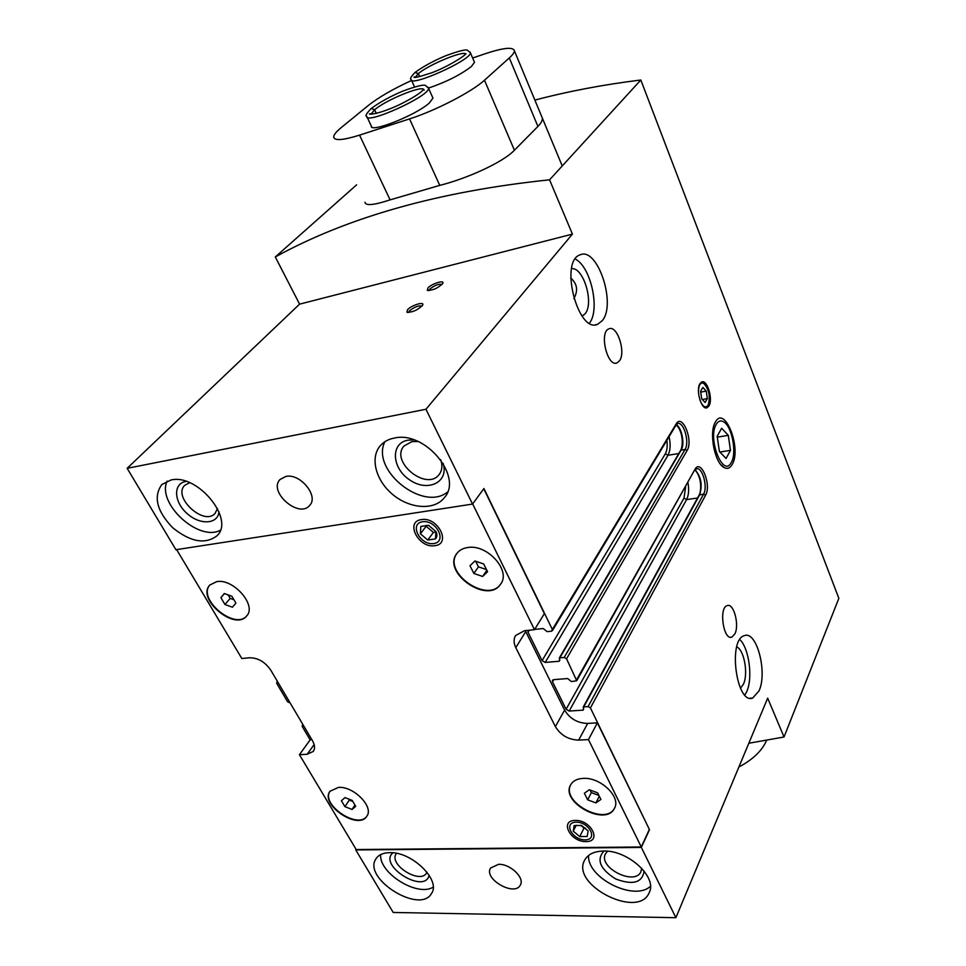 <?xml version="1.0" encoding="UTF-8"?>
<svg xmlns="http://www.w3.org/2000/svg" width="966" height="966" viewBox="0 0 966 966"><rect width="100%" height="100%" fill="white"/><g stroke="black" fill="none" stroke-linecap="round" stroke-linejoin="round"><path stroke-width="1.45" d="M364.979 202.22C365.426 205.987 373.794 205.215 390.083 199.877L439.747 185.375C465.878 178.915 502.646 162.686 514.407 150.225L537.917 126.425C541.165 123.093 542.638 120.291 542.324 118.045M534.874 100.102C568.189 91.311 603.509 84.61 640.82 80.009L838.85 598.34L784.03 736.998L748.831 743.24M356.635 184.832L275.298 256.956C347.869 217.036 439.301 191.328 549.569 179.821L572.415 234.11L425.946 409.258L472.555 504.071L175.909 549.714L127.15 468.317L425.946 409.258M640.82 80.009L549.569 179.821M699.903 399.984C702.68 406.758 705.409 408.497 708.09 405.213L708.175 405.056C710.517 396.458 709.032 389.238 703.731 383.381C700.435 382.125 698.684 384.879 698.454 391.641M706.255 391.097L707.353 398.596L705.083 402.46L701.69 398.813L700.592 391.254L702.886 387.414L706.255 391.097L700.712 392.111M740.475 688.263L743.434 684.182C748.469 673.809 744.194 649.973 736.732 646.87M582.136 316.148L585.142 313.709C594.295 303.227 583.428 266.797 571.57 268.681M573.84 298.663C578.296 290.621 577.27 283.75 570.737 278.039M456.906 553.421C442.307 572.609 488.144 604.209 500.883 583.73M474.898 560.992L483.712 563.987L487.576 571.751L482.638 576.461L473.871 573.466L469.995 565.75L474.898 560.992M570.749 784.694C560.751 802.263 606.237 826.413 614.666 807.902M589.32 789.741L597.628 792.845L600.924 799.45L595.913 802.915L587.666 799.824L584.358 793.255L589.32 789.741M330.082 791.142C320.314 804.497 358.374 830.072 366.995 815.944M345.019 797.59L352.192 800.391L355.705 806.344L352.035 809.448L344.91 806.646L341.396 800.729L345.019 797.59M209.96 584.889C196.859 598.823 235.052 630.701 246.825 615.753M224.329 593.522L231.876 596.251L235.921 603.122L232.432 607.216L224.933 604.487L220.888 597.652L224.329 593.522M603.412 851.046C594.126 851.288 587.896 854.306 584.696 860.102C570.242 884.747 638.2 919.547 649.128 892.826C657.846 877.37 627.972 849.899 603.412 851.046M389.648 852.652C383.212 852.785 378.696 854.777 376.1 858.617C361.803 878.191 420.222 914.862 431.573 893.369C441.16 880.231 411.77 851.481 389.648 852.652M498.601 864.316L490.547 868.036C483.386 878.988 514.697 896.919 520.324 885.049C525.009 877.901 510.29 863.809 498.601 864.316M641.339 847.423L675.886 917.7L393.198 912.459L355.754 849.935L641.339 847.423L649.49 829.673L590.419 707.933L588.089 706.593L583.754 706.883L583.126 710.143L569.179 711.048L566.1 709.273L552.504 681.755L552.48 680.293L553.687 679.641L567.694 678.555L571.425 681.585L576.714 680.74L566.571 658.8L564.204 657.448L559.833 657.822L559.242 661.251L545.198 662.435L542.071 660.635L528.004 632.162L528.197 630.327M394.261 438.069C388.453 439.192 383.828 441.728 380.363 445.64C369.592 457.836 375.955 481.092 393.247 494.942C410.381 508.985 434.483 510.507 444.36 497.695C463.511 476.89 425.052 430.474 394.261 438.069M170.946 480.017L161.841 484.534C153.22 496.609 156.782 510.966 172.516 527.569C190.278 541.974 205.094 544.715 216.952 535.816C235.233 519.587 197.583 473.304 170.946 480.017M285.864 476.455L280.116 479.45C267.751 491.501 298.917 518.875 309.615 505.46C319.166 496.283 300.233 473.014 285.864 476.455M310.146 739.884L302.31 726.637L302.237 725.563L303.324 725.249M290.15 702.97L287.614 701.811L276.819 683.554L276.747 682.407L277.81 682.093M275.298 256.956L299.593 304.145L127.15 468.317M699.964 383.611L701.763 381.956C707.293 379.3 713.27 399.489 708.923 406.01L707.064 407.749C701.558 410.478 695.508 390.035 699.964 383.611M732.264 464.344C741.888 448.188 724.464 404.283 715.287 422.239C708.839 432.49 714.659 462.811 723.92 467.435C727.289 469.319 730.067 468.281 732.264 464.344M734.885 633.877C739.594 624.821 733.665 602.76 727.217 605.597C718.583 607.566 723.425 640.724 731.83 637.149L734.885 633.877M619.46 360.861C626.149 352.421 617.25 324.854 609.027 328.802C598.835 331.7 607.288 367.515 617.02 362.902L619.46 360.861M758.998 690.932C767.741 672.602 756.716 630.387 744.4 635.652C727.688 639.19 736.406 704.926 752.695 698.044L758.998 690.932M602.398 320.507C616.501 303.855 597.411 246.559 580.119 254.843C559.145 261.025 577.97 334.067 597.761 324.25L602.398 320.507M472.555 504.071L483.93 488.518L552.359 629.518L551.453 631.209L547.07 631.631L543.266 628.54L534.669 629.385M784.03 736.998L767.68 698.152L675.886 917.7M299.593 304.145L572.415 234.11M427.926 287.977C431.717 283.63 444.988 279.56 442.766 283.449C437.948 288.23 432.804 290.512 427.322 290.295L427.926 287.977M407.543 309.724C411.516 305.184 424.943 301.114 422.637 305.171C417.735 310.11 412.494 312.453 406.903 312.199L407.543 309.724M483.749 488.76L544.365 613.639L534.476 629.699L524.526 630.689L515.627 635.507C513.526 638.973 513.574 643.018 515.784 647.618L555.378 726.613C560.691 735.259 568.467 739.763 578.694 740.101L588.487 739.594L641.267 846.989L356.212 849.549L299.424 754.7L307.128 754.289L313.31 751.415C315.182 748.626 314.916 745.076 312.489 740.753L270.734 670.114C265.046 661.927 258.007 657.81 249.602 657.761L241.838 658.522L176.621 549.606M649.49 829.673L597.374 722.846L587.666 723.413C577.511 723.136 569.831 718.704 564.603 710.107L525.287 630.605M472.652 503.926L534.476 629.699M597.374 722.846L588.487 739.594M649.224 829.673L641.267 846.989M299.424 754.7L310.267 739.715L311.825 739.63M586.036 841.567C570.532 842.28 559.133 820.303 575.229 820.436C590.987 819.639 602.241 841.966 586.036 841.567M434.785 545.681C418.676 548.628 404.633 521.543 421.454 519.599C437.852 516.484 451.762 544.1 434.785 545.681M338.498 787.387L329.998 791.251C319.505 804.449 358.241 830.736 366.814 816.234C374.204 807.081 353.701 786.082 338.498 787.387M583.21 778.379C577.161 778.705 572.995 780.83 570.713 784.754C559.882 802.191 605.996 827.089 614.485 808.276C621.331 797.095 600.454 777.038 583.21 778.379M467.689 547.529C462.943 548.229 459.333 550.209 456.882 553.458C441.486 572.427 487.758 604.837 500.642 584.104C511.352 570.773 487.287 543.846 467.689 547.529M216.77 581.629L209.876 584.998C196.062 598.703 234.823 631.341 246.608 616.018C257.173 605.706 233.615 578.332 216.77 581.629M233.941 599.753L230.21 598.401L224.933 604.487M230.21 598.401L228.133 594.899M224.462 593.559L220.888 597.652M354.945 805.064L352.035 809.448M352.844 801.49L349.294 800.102L344.91 806.646M349.294 800.102L348.641 799.003M599.306 796.201L595.913 802.915M598.92 795.441L591.349 792.603L587.666 799.824M591.349 792.603L590.045 790.007M486.852 570.29L482.638 576.461M486.502 569.578L478.448 566.837L473.871 573.466M478.448 566.837L475.658 561.246M189.662 482.71L184.88 485.222C172.033 496.778 203.923 526.41 215.08 513.405L217.471 508.466M186.136 481.406L185.786 481.466C172.974 483.616 173.832 501.765 186.861 513.344C199.612 525.226 217.797 524.538 218.98 511.835M167.118 481.128C156.504 503.358 198.634 542.023 220.296 530.274M396.507 853.34L396.193 853.787C388.332 864.642 420.367 884.723 426.67 872.853L427.008 872.226M392.908 852.797C377.694 865.488 424.907 894.77 429.133 875.22M380.652 854.608C378.926 873.216 417.541 897.185 433.166 887.138M418.085 441.498L411.951 441.607L404.09 445.942C389.576 461.543 426.67 491.682 439.156 474.499C442.186 470.49 442.694 465.54 440.677 459.647M413.955 439.892L407.99 440.17C390.083 443.177 391.773 468.57 410.067 480.174C427.986 492.455 449.178 482.131 443.128 463.33M384.866 441.74C370.461 470.056 423.217 512.185 447.56 492.008M607.554 851.227L605.537 853.739C597.652 867.408 634.879 886.341 640.929 871.658L641.69 868.217M603.919 851.046C596.179 859.776 600.079 869.062 615.62 878.927C632.802 885.424 642.293 882.791 644.117 871.054M588.596 855.441C586.736 877.84 634.312 901.749 650.42 886.293M589.453 323.151C600.357 309.712 590.854 266.531 575.217 259.033M744.871 695.061L746.67 691.753C753.057 678.18 749.145 648.355 739.835 639.54M705.941 407.869L707.861 405.587M704.033 383.574L701.449 382.101M702.342 399.501L707.353 398.596M408.69 312.392L409.499 310.81C414.583 306.862 418.725 305.304 421.925 306.174M429.097 290.585L429.834 289.051C434.76 285.236 438.818 283.702 442.042 284.463M766.654 740.27C762.077 750.739 752.828 759.638 738.905 766.98M411.588 80.432C392.921 89.089 378.575 97.373 368.541 105.294L341.288 127.548C336.289 131.642 333.765 134.781 333.693 136.967C334.26 140.951 342.882 140.336 359.557 135.131L409.548 118.903C435.376 110.716 472.108 91.71 484.473 80.214L509.311 57.936C512.741 54.845 514.431 52.454 514.383 50.763C513.163 46.682 503.189 47.745 484.485 53.975L472.652 58.02M371.282 126.015C369.58 133.537 416.08 115.22 429.327 103L432.949 98.109L428.131 87.314M428.53 88.075C446.207 82.038 460.48 74.853 471.36 66.521L474.487 62.307L470.068 52.007M419.703 76.628L418.363 73.609L415.175 72.341M419.655 76.64L418.314 73.657L415.03 72.462C410.912 76.809 409.608 79.115 411.118 79.369C409.427 87.834 472.12 59.699 470.382 52.719L467.484 50.268C465.914 49.145 458.608 51.005 445.543 55.835C433.794 60.737 423.676 66.243 415.163 72.329M376.329 113.396L374.627 109.75L371.306 108.397C380.302 101.889 390.868 96.117 402.991 91.046C416.551 86.083 424.086 84.259 425.608 85.563L428.542 88.184C430.317 95.912 364.87 125.532 366.706 116.222C364.967 116.125 366.44 113.553 371.149 108.506M376.257 113.408L374.579 109.786L371.161 108.518M716.241 424.303C718.209 421.007 720.636 420.162 723.51 421.756C731.962 425.994 737.13 453.235 731.274 462.448C723.232 478.593 707.269 438.649 716.241 424.303M719.392 451.508L717.17 436.294L721.662 428.252L728.292 435.34L730.477 450.349L726.082 458.476L719.392 451.508M719.899 452.028L730.477 450.349M717.303 437.151L728.292 435.34M435.497 538.919C437.2 537.011 437.344 534.56 435.944 531.566L428.566 525.311L420.802 526.458L420.415 533.812L427.745 540.018L435.497 538.919L435.944 531.566L428.566 525.311L420.802 526.458L420.415 533.812L427.745 540.018L435.497 538.919M433.71 543.58C447.536 541.829 436.306 519.587 422.553 521.737C408.835 523.729 420.162 545.621 433.71 543.58M435.992 532.049L433.42 532.423L427.745 540.018M433.42 532.423L426.139 526.253L420.415 533.812M426.139 526.253L426.187 525.335M587.183 836.484L588.125 830.929L581.568 825.459L574.118 825.592L573.236 831.158L579.745 836.592L587.183 836.484L588.125 830.929L581.568 825.459L574.118 825.592L573.236 831.158L579.745 836.592L587.183 836.484M585.167 839.865C598.401 839.84 589.308 821.849 576.122 822.175C562.961 822.368 572.15 840.13 585.167 839.865M585.432 828.079L584.019 828.091L579.745 836.592M584.019 828.091L580.614 825.266M576.267 825.206L573.236 831.158M559.229 658.16L680.644 450.361L685.075 449.383L687.092 450.506C693.564 440.472 682.262 412.832 676.128 423.953L552.359 629.518M687.092 450.506L566.571 658.8M583.126 707.221L699.155 495.039L703.586 494.121L705.566 495.232C711.773 484.92 700.797 458.077 694.916 469.452L576.69 679.653M705.566 495.232L590.419 707.933M694.916 469.452L576.714 680.74M553.735 679.629L552.504 681.755M685.655 486.888L683.976 498.106L566.1 709.273M687.985 482.759C689.156 489.762 688.698 495.365 686.609 499.579L683.976 498.106M697.524 498.021L686.609 499.579L569.179 711.048M583.706 709.068L583.126 710.143M695.617 470.285C700.616 477.578 701.956 485.717 699.613 494.701M695.194 469.983C701.075 476.733 702.584 484.956 699.734 494.677L583.754 706.883M694.88 470.478L696.232 468.921C702.149 466.18 708.114 486.779 703.586 494.121L588.089 706.593M676.128 423.953L676.067 425.052L677.359 423.651C683.505 420.753 689.881 442.126 685.075 449.383L564.204 657.448M676.285 424.714C681.779 427.491 685.015 444.203 681.199 450.011L559.833 657.822M559.857 660.189L559.242 661.251M669.1 436.632C670.754 444.42 670.38 450.639 668.001 455.276L545.198 662.435M666.866 440.351C667.615 446.063 667.095 450.53 665.332 453.791L668.001 455.276L678.784 453.537M665.332 453.791L542.071 660.635M529.199 630.23L528.004 632.162M525.745 631.583L515.784 647.618M564.603 710.107L555.378 726.613M587.666 723.413L578.694 740.101M314.143 744.532L307.128 754.289M359.557 135.131L390.083 199.877M409.548 118.903L439.747 185.375M484.473 80.214L514.407 150.225M509.311 57.936L537.917 126.425M418.314 73.657L415.32 77.232M415.09 77.22L414.185 76.882C412.905 78.391 418.701 77.038 431.548 72.848C446.413 67.403 464.682 56.306 465.829 53.661L465.926 54.024M465.684 53.83C462.146 50.775 428.312 64.963 418.363 73.609M374.579 109.786L371.077 114.109M370.98 114.097L369.942 113.686C367.044 114.58 376.692 115.425 399.864 104.509C411.999 98.387 419.691 93.617 422.951 90.188L423.736 89.283L424.134 90.14L423.832 89.44M423.7 89.331C420.307 85.781 385.519 100.307 374.627 109.75M302.938 724.609L302.237 725.563M277.459 681.489L276.747 682.407M676.067 425.052L552.371 630.701M680.644 450.361C683.457 445.314 682.89 430.896 676.164 424.895M699.155 495.039C701.823 489.847 701.34 476.141 695.061 470.176M595.454 324.757L597.761 324.25M750.027 698.213L752.695 698.044M615.837 363.144L617.02 362.902M730.501 637.27L731.83 637.149M721.179 464.972L723.92 467.435M706.255 407.894L707.064 407.749M703.731 383.381L702.765 382.56M708.175 405.056L707.595 406.106M407.857 312.501L406.903 312.199M428.192 290.573L427.322 290.295M514.383 50.763L562.236 165.983M414.535 86.976L411.456 80.106M371.717 126.944L367.128 117.115"/></g></svg>
